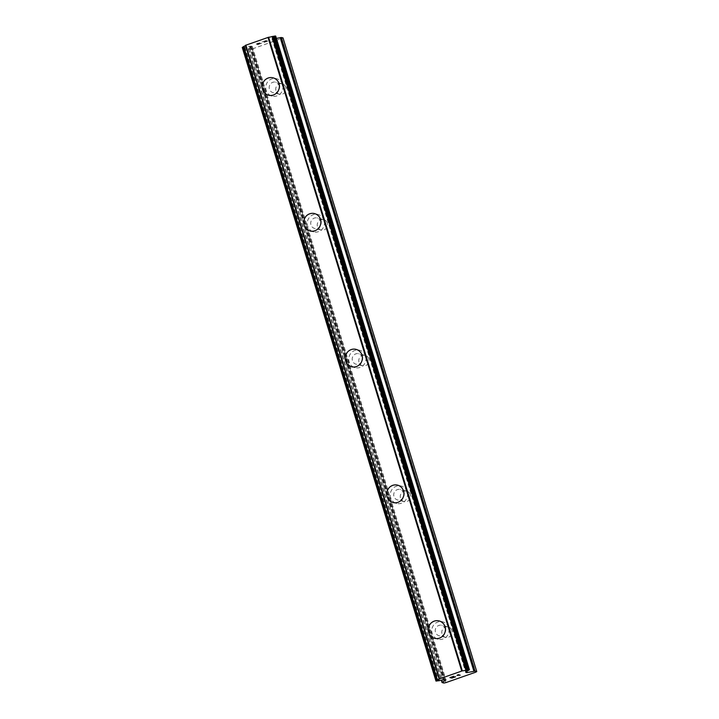 <?xml version="1.0" encoding="UTF-8"?>
<svg xmlns="http://www.w3.org/2000/svg" width="719" height="719" viewBox="0 0 719 719"><rect width="100%" height="100%" fill="white"/><g stroke="black" fill="none" stroke-linecap="round" stroke-linejoin="round"><path stroke-width="0.54" stroke-dasharray="3.6 2.7" d="M451.874 630.437A5.393 5.159 -75.9 0 0 443.201 628.532A5.393 5.159 -75.9 0 0 445.636 637.385A5.393 5.159 -75.9 0 0 451.874 630.437M445.322 628.792A5.393 5.159 -75.9 0 0 436.649 626.896A5.393 5.159 -75.9 0 0 439.084 635.749A5.393 5.159 -75.9 0 0 445.322 628.792M439.003 620.91L439.003 620.91A8.979 8.592 104.1 0 1 443.066 635.659A8.979 8.592 104.1 0 1 434.636 638.337L434.627 638.337M410.369 494.654A5.393 5.159 -75.9 0 0 401.687 492.758A5.393 5.159 -75.9 0 0 404.123 501.61A5.393 5.159 -75.9 0 0 410.369 494.654M403.817 493.018A5.393 5.159 -75.9 0 0 395.135 491.113A5.393 5.159 -75.9 0 0 397.571 499.966A5.393 5.159 -75.9 0 0 403.817 493.018M397.49 485.127L397.49 485.127A8.979 8.592 104.1 0 1 401.553 499.885A8.979 8.592 104.1 0 1 393.122 502.554L393.122 502.554M368.856 358.88A5.393 5.159 -75.9 0 0 360.174 356.983A5.393 5.159 -75.9 0 0 362.61 365.827A5.393 5.159 -75.9 0 0 368.856 358.88M362.304 357.235A5.393 5.159 -75.9 0 0 353.622 355.339A5.393 5.159 -75.9 0 0 356.058 364.191A5.393 5.159 -75.9 0 0 362.304 357.235M355.986 349.353L355.977 349.353A8.979 8.592 104.1 0 1 355.986 349.353A8.979 8.592 104.1 0 1 360.039 364.102A8.979 8.592 104.1 0 1 351.618 366.78A8.979 8.592 104.1 0 1 351.609 366.78L351.618 366.78M327.343 223.097A5.393 5.159 -75.9 0 0 318.67 221.2A5.393 5.159 -75.9 0 0 321.105 230.053A5.393 5.159 -75.9 0 0 327.343 223.097M320.791 221.461A5.393 5.159 -75.9 0 0 312.118 219.556A5.393 5.159 -75.9 0 0 314.554 228.408A5.393 5.159 -75.9 0 0 320.791 221.461M314.473 213.579L314.464 213.57A8.979 8.592 104.1 0 1 314.473 213.579A8.979 8.592 104.1 0 1 318.526 228.327A8.979 8.592 104.1 0 1 310.105 230.997A8.979 8.592 104.1 0 1 310.096 230.997L310.096 230.997M285.829 87.323A5.393 5.159 -75.9 0 0 277.157 85.426A5.393 5.159 -75.9 0 0 279.592 94.279A5.393 5.159 -75.9 0 0 285.829 87.323M279.278 85.678A5.393 5.159 -75.9 0 0 270.605 83.781A5.393 5.159 -75.9 0 0 273.04 92.634A5.393 5.159 -75.9 0 0 279.278 85.678M272.959 77.796L272.959 77.796A8.979 8.592 104.1 0 1 277.022 92.553A8.979 8.592 104.1 0 1 268.591 95.223L268.582 95.223M282.567 84.527A8.979 8.592 -75.9 0 0 268.106 81.364A8.979 8.592 -75.9 0 0 272.168 96.121A8.979 8.592 -75.9 0 0 282.567 84.527M279.332 83.719A8.979 8.592 -75.9 0 0 264.871 80.555A8.979 8.592 -75.9 0 0 268.933 95.303A8.979 8.592 -75.9 0 0 279.332 83.719M324.08 220.311A8.979 8.592 -75.9 0 0 309.619 217.147A8.979 8.592 -75.9 0 0 313.673 231.895A8.979 8.592 -75.9 0 0 324.08 220.311M320.845 219.502A8.979 8.592 -75.9 0 0 306.384 216.329A8.979 8.592 -75.9 0 0 310.437 231.087A8.979 8.592 -75.9 0 0 320.845 219.502M365.594 356.085A8.979 8.592 -75.9 0 0 351.133 352.921A8.979 8.592 -75.9 0 0 355.186 367.679A8.979 8.592 -75.9 0 0 365.594 356.085M362.358 355.276A8.979 8.592 -75.9 0 0 347.897 352.112A8.979 8.592 -75.9 0 0 351.951 366.861A8.979 8.592 -75.9 0 0 362.358 355.276M407.098 491.868A8.979 8.592 -75.9 0 0 392.637 488.695A8.979 8.592 -75.9 0 0 396.699 503.453A8.979 8.592 -75.9 0 0 407.098 491.868M403.862 491.05A8.979 8.592 -75.9 0 0 389.401 487.886A8.979 8.592 -75.9 0 0 393.464 502.644A8.979 8.592 -75.9 0 0 403.862 491.05M448.611 627.642A8.979 8.592 -75.9 0 0 434.15 624.478A8.979 8.592 -75.9 0 0 438.213 639.227A8.979 8.592 -75.9 0 0 448.611 627.642M445.376 626.833A8.979 8.592 -75.9 0 0 430.915 623.67A8.979 8.592 -75.9 0 0 434.977 638.418A8.979 8.592 -75.9 0 0 445.376 626.833M265.536 40.767L266.327 40.965L262.228 41.936L265.536 40.767M266.327 40.965L264.529 41.594L266.336 40.974M264.655 41.63L266.461 41.001L264.664 41.639M266.461 41.001L267.252 41.199L266.461 41.01M267.252 41.199L263.945 42.358L267.261 41.208M262.093 41.891L265.832 40.597L262.093 41.891M265.832 40.579L267.819 41.091L265.832 40.579M264.08 42.385L267.819 41.082L264.08 42.403M260.017 42.915L259.478 43.059L260.017 42.915M259.901 42.888L259.397 42.951L259.901 42.897M258.984 43.032L258.265 43.23L258.984 43.05M258.265 43.23L257.025 43.661L258.265 43.239M257.025 43.661L256.494 43.904L257.025 43.679M256.35 44.245L256.854 44.192L256.359 44.263M256.854 44.192L258.139 43.967L256.854 44.201M258.139 43.967L260.844 43.437L258.139 43.976M260.844 43.437L257.321 44.668L260.844 43.455M257.456 44.704L261.887 43.158L256.782 44.093L258.364 43.275L256.782 44.102L261.887 43.167L257.465 44.713M242.294 47.445L245.835 46.996A3.829 0.593 163 0 1 249.385 46.295L252.225 46.358L248.334 48.919L250.158 49.422L252.162 49L283.025 37.918M243.319 46.825L437.044 680.426L243.301 46.744M276.411 38.386L273.085 39.024L271.998 38.727L272.483 38.215A3.829 0.593 163 0 1 272.438 38.152A3.829 0.593 163 0 1 274.227 37.055L275.701 36.148M274.676 36.786L468.366 670.333L274.676 36.786M453.177 677.064L450.462 677.46M452.188 677.9L451.388 677.693M455.495 676.75L452.179 677.891M453.752 676.309L449.923 677.586M458.228 674.674L456.978 675.348M460.196 675.168L458.228 674.665M250.158 49.422L443.875 683.05M252.162 49L445.879 682.628M250.122 46.232L443.848 679.859M249.385 46.295L443.102 679.922L249.385 46.304M272.483 38.215L466.164 671.708M272.393 38.44L466.119 672.067M281.965 38.574L475.681 672.202M248.432 48.991L442.158 682.619M248.603 48.64L441.655 680.084M252.117 46.474L445.789 679.94M252.18 46.34L445.906 679.967M251.129 46.07L444.845 679.698M250.679 46.115L444.405 679.743M245.835 46.996L439.552 680.623M244.981 47.166L438.698 680.794M244.82 47.166L438.536 680.803M244.065 47.31L437.781 680.947M243.633 47.436L437.359 681.073M242.806 47.58L436.523 681.208M275.35 36.345L469.076 669.973M275.009 36.489L468.734 670.117M274.649 36.732L468.366 670.36L274.649 36.732M274.227 37.055L467.952 670.692M272.097 38.619L465.822 672.247M272.034 38.754L465.732 672.319M273.085 39.024L466.433 671.438M273.535 38.979L466.829 671.195M448.252 626.932L441.709 625.287M406.747 491.158L400.195 489.513M365.234 355.375L358.682 353.73M323.721 219.601L317.169 217.956M282.208 83.817L275.656 82.182M276.527 78.695L273.301 77.886M318.041 214.469L314.805 213.66M359.554 350.252L356.318 349.434M401.067 486.026L397.832 485.217M442.58 621.809L439.345 620.991M438.213 639.227L434.977 638.418M396.699 503.453L393.464 502.644M355.186 367.679L351.951 366.861M313.673 231.895L310.437 231.087M272.168 96.121L268.933 95.303M279.592 94.279L273.04 92.634M321.105 230.053L314.554 228.408M362.61 365.827L356.058 364.191M404.123 501.61L397.571 499.966M445.636 637.385L439.084 635.749M248.334 48.919L441.322 680.156M252.225 46.358L445.942 679.994M245.53 45.378L439.246 679.006M272.438 38.152L466.164 671.78M272.654 38.242L466.28 671.555M271.998 38.727L465.714 672.364"/><path stroke-width="1.08" d="M434.627 638.337A8.979 8.592 104.1 0 1 430.573 623.58A8.979 8.592 104.1 0 1 445.034 626.743A8.979 8.592 104.1 0 1 434.627 638.337A8.979 8.592 104.1 0 1 430.573 623.58A8.979 8.592 104.1 0 1 438.994 620.91M393.122 502.554A8.979 8.592 104.1 0 1 389.069 487.806A8.979 8.592 104.1 0 1 403.521 490.969A8.979 8.592 104.1 0 1 393.122 502.554A8.979 8.592 104.1 0 1 389.06 487.806A8.979 8.592 104.1 0 1 397.49 485.127M351.609 366.78A8.979 8.592 104.1 0 1 347.556 352.031A8.979 8.592 104.1 0 1 362.008 355.186A8.979 8.592 104.1 0 1 351.609 366.78A8.979 8.592 104.1 0 1 347.547 352.022A8.979 8.592 104.1 0 1 355.977 349.353M310.096 230.997A8.979 8.592 104.1 0 1 306.042 216.248A8.979 8.592 104.1 0 1 320.494 219.412A8.979 8.592 104.1 0 1 310.096 230.997A8.979 8.592 104.1 0 1 306.033 216.248A8.979 8.592 104.1 0 1 314.464 213.57M268.582 95.223A8.979 8.592 104.1 0 1 264.529 80.474A8.979 8.592 104.1 0 1 278.99 83.638A8.979 8.592 104.1 0 1 268.582 95.223A8.979 8.592 104.1 0 1 264.529 80.465A8.979 8.592 104.1 0 1 272.95 77.796M243.319 46.825L242.258 47.427L435.993 681.01M245.53 45.441A3.829 0.593 163 0 1 243.741 46.465L243.292 46.744L437.017 680.363L437.467 680.102A3.829 0.593 163 0 0 439.246 679.006A3.829 0.593 163 0 0 439.21 678.952L462.326 670.863A3.829 0.593 163 0 0 465.858 670.162L468.887 669.578L469.435 669.74L467.952 670.692A3.829 0.593 163 0 0 466.164 671.78A3.829 0.593 163 0 0 466.209 671.843L465.714 672.364L466.811 672.651L475.025 671.124L476.742 671.555L475.681 672.202L445.879 682.628L443.875 683.05L442.059 682.556L445.942 679.994L443.102 679.922A3.829 0.593 163 0 0 439.552 680.623L435.975 681.055L437.053 680.435L243.292 46.744M275.701 36.148L272.133 36.534A3.829 0.593 163 0 1 268.609 37.235L245.494 45.324L439.21 678.952M476.742 671.555L283.025 37.918L281.309 37.487L276.411 38.386M451.388 677.702L455.495 676.75L451.892 678.089L449.905 677.586L453.644 676.282L450.462 677.46L453.177 677.064M450.462 677.46L453.752 676.309M451.892 678.089L455.603 676.777M449.923 677.586L451.883 678.071M456.987 675.339L458.228 674.674L460.214 675.177L457.113 675.375L460.196 675.168M245.808 45.153L439.534 678.781M245.862 45.117L439.588 678.754M267.998 37.379L461.715 671.007M268.106 37.352L461.823 670.989M268.609 37.235L462.326 670.863M441.655 680.084L442.32 682.277M242.654 47.166L436.37 680.803M242.932 47.05L436.649 680.686M243.741 46.465L437.467 680.102M272.133 36.534L465.858 670.162M272.995 36.363L466.712 669.991M273.157 36.363L466.874 669.991M273.948 36.202L467.674 669.829M274.29 36.103L468.015 669.731M275.161 35.95L468.887 669.578M275.674 36.076L469.399 669.713M466.433 671.438L466.811 672.651M466.829 671.195L467.26 672.607M280.185 37.595L473.911 671.222M281.309 37.487L475.025 671.124M441.322 680.156L442.059 682.556M242.258 47.427L435.975 681.055M275.719 36.103L469.435 669.74"/></g></svg>
